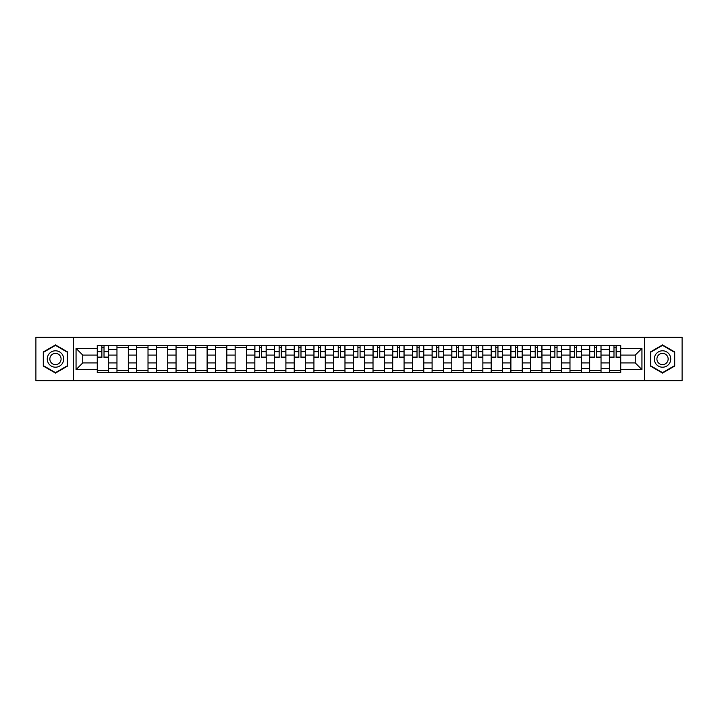 <?xml version="1.0" encoding="UTF-8"?>
<svg xmlns="http://www.w3.org/2000/svg" width="718" height="718" viewBox="0 0 718 718"><rect width="100%" height="100%" fill="white"/><g stroke="black" fill="none" stroke-linecap="round" stroke-linejoin="round"><path stroke-width="1.08" d="M644.477 380.657L682.1 380.657L682.1 337.343L35.9 337.343L35.9 380.657L644.477 380.657L644.477 337.343M116.962 372.57L116.962 349.28L108.624 349.28L108.624 372.57M108.624 349.28L108.624 345.43M116.962 349.28L116.962 345.43M128.325 345.43L128.325 372.57M136.653 372.57L136.653 345.43M148.016 345.43L148.016 372.57M156.353 372.57L156.353 345.43M167.716 345.43L167.716 372.57M176.045 372.57L176.045 345.43M187.416 345.43L187.416 372.57M195.745 372.57L195.745 345.43M207.107 345.43L207.107 372.57M215.445 372.57L215.445 345.43M226.807 345.43L226.807 372.57M235.136 372.57L235.136 345.43M246.498 345.43L246.498 372.57M254.836 372.57L254.836 345.43M266.199 345.43L266.199 372.57M274.536 372.57L274.536 345.43M285.899 345.43L285.899 372.57M294.227 372.57L294.227 345.43M305.59 345.43L305.59 372.57M313.928 372.57L313.928 345.43M325.29 345.43L325.29 372.57M333.619 372.57L333.619 345.43M344.981 345.43L344.981 372.57M353.319 372.57L353.319 345.43M364.681 345.43L364.681 372.57M373.019 372.57L373.019 345.43M384.381 345.43L384.381 372.57M392.71 372.57L392.71 345.43M404.072 345.43L404.072 372.57M412.41 372.57L412.41 345.43M423.773 345.43L423.773 372.57M432.101 372.57L432.101 345.43M443.464 345.43L443.464 372.57M451.801 372.57L451.801 345.43M463.164 345.43L463.164 372.57M471.502 372.57L471.502 345.43M482.864 345.43L482.864 372.57M491.193 372.57L491.193 345.43M502.555 345.43L502.555 372.57M510.893 372.57L510.893 345.43M522.255 345.43L522.255 372.57M530.584 372.57L530.584 345.43M541.955 345.43L541.955 372.57M550.284 372.57L550.284 345.43M561.647 345.43L561.647 372.57M569.984 372.57L569.984 345.43M581.347 345.43L581.347 372.57M589.675 372.57L589.675 345.43M601.038 345.43L601.038 372.57M609.376 372.57L609.376 345.43M609.376 362.913L601.038 362.913M589.675 362.913L581.347 362.913M569.984 362.913L561.647 362.913M550.284 362.913L541.955 362.913M530.584 362.913L522.255 362.913M510.893 362.913L502.555 362.913M491.193 362.913L482.864 362.913M471.502 362.913L463.164 362.913M451.801 362.913L443.464 362.913M432.101 362.913L423.773 362.913M412.41 362.913L404.072 362.913M392.71 362.913L384.381 362.913M373.019 362.913L364.681 362.913M353.319 362.913L344.981 362.913M333.619 362.913L325.29 362.913M313.928 362.913L305.59 362.913M294.227 362.913L285.899 362.913M274.536 362.913L266.199 362.913M254.836 362.913L246.498 362.913M235.136 362.913L226.807 362.913M215.445 362.913L207.107 362.913M195.745 362.913L187.416 362.913M176.045 362.913L167.716 362.913M156.353 362.913L148.016 362.913M136.653 362.913L128.325 362.913M116.962 362.913L108.624 362.913M609.376 355.087L601.038 355.087M589.675 355.087L581.347 355.087M569.984 355.087L561.647 355.087M550.284 355.087L541.955 355.087M530.584 355.087L522.255 355.087M510.893 355.087L502.555 355.087M491.193 355.087L482.864 355.087M471.502 355.087L463.164 355.087M451.801 355.087L443.464 355.087M432.101 355.087L423.773 355.087M412.41 355.087L404.072 355.087M392.71 355.087L384.381 355.087M373.019 355.087L364.681 355.087M353.319 355.087L344.981 355.087M333.619 355.087L325.29 355.087M313.928 355.087L305.59 355.087M294.227 355.087L285.899 355.087M274.536 355.087L266.199 355.087M254.836 355.087L246.498 355.087M235.136 355.087L226.807 355.087M215.445 355.087L207.107 355.087M195.745 355.087L187.416 355.087M176.045 355.087L167.716 355.087M156.353 355.087L148.016 355.087M136.653 355.087L128.325 355.087M116.962 355.087L108.624 355.087M82.741 362.913L97.262 362.913L97.262 355.087L82.741 355.087L82.741 362.913L76.054 369.608L76.054 348.392L97.262 348.392L97.262 355.087M620.738 355.087L620.738 362.913L635.259 362.913L635.259 355.087L620.738 355.087L620.738 345.43L97.262 345.43L97.262 348.392M620.738 348.392L641.946 348.392L641.946 369.608L620.738 369.608L620.738 362.913M97.262 362.913L97.262 372.57L620.738 372.57L620.738 369.608M97.262 369.608L76.054 369.608M73.523 380.657L73.523 337.343M67.654 351.964L55.474 344.927L43.286 351.964L43.286 366.036L55.474 373.073L67.654 366.036L67.654 351.964M674.714 351.964L662.526 344.927L650.346 351.964L650.346 366.036L662.526 373.073L674.714 366.036L674.714 351.964M108.624 370.676L97.262 370.676M101.875 347.324L104.02 347.324M128.325 370.676L116.962 370.676M116.962 347.324L128.325 347.324M148.016 370.676L136.653 370.676M136.653 347.324L148.016 347.324M167.716 370.676L156.353 370.676M156.353 347.324L167.716 347.324M187.416 370.676L176.045 370.676M176.045 347.324L187.416 347.324M207.107 370.676L195.745 370.676M195.745 347.324L207.107 347.324M226.807 370.676L215.445 370.676M215.445 347.324L226.807 347.324M246.498 370.676L235.136 370.676M235.136 347.324L246.498 347.324M266.199 370.676L254.836 370.676M259.44 347.324L261.594 347.324M285.899 370.676L274.536 370.676M279.14 347.324L281.285 347.324M305.59 370.676L294.227 370.676M298.841 347.324L300.986 347.324M325.29 370.676L313.928 370.676M318.532 347.324L320.677 347.324M344.981 370.676L333.619 370.676M338.232 347.324L340.377 347.324M364.681 370.676L353.319 370.676M357.923 347.324L360.077 347.324M384.381 370.676L373.019 370.676M377.623 347.324L379.768 347.324M404.072 370.676L392.71 370.676M397.323 347.324L399.468 347.324M423.773 370.676L412.41 370.676M417.014 347.324L419.159 347.324M443.464 370.676L432.101 370.676M436.715 347.324L438.86 347.324M463.164 370.676L451.801 370.676M456.406 347.324L458.56 347.324M482.864 370.676L471.502 370.676M476.106 347.324L478.251 347.324M502.555 370.676L491.193 370.676M495.806 347.324L497.951 347.324M522.255 370.676L510.893 370.676M515.497 347.324L517.642 347.324M541.955 370.676L530.584 370.676M535.197 347.324L537.342 347.324M561.647 370.676L550.284 370.676M554.888 347.324L557.042 347.324M581.347 370.676L569.984 370.676M574.588 347.324L576.734 347.324M601.038 370.676L589.675 370.676M594.289 347.324L596.434 347.324M620.738 370.676L609.376 370.676M613.98 347.324L616.125 347.324M76.054 348.392L82.741 355.087M635.259 362.913L641.946 369.608M635.259 355.087L641.946 348.392M104.02 357.546L104.02 345.555L108.562 345.555L108.562 357.546L104.02 357.546M101.875 347.198L104.02 347.198M105.851 345.555L97.325 345.555L97.325 357.546L101.875 357.546L101.875 345.555L100.044 345.555M48.366 363.102A8.203 8.203 0 0 0 59.576 366.108A8.203 8.203 0 0 0 62.574 354.898A8.203 8.203 0 0 0 51.364 351.892A8.203 8.203 0 0 0 48.366 363.102M50.601 361.809A5.618 5.618 0 0 0 58.284 363.864A5.618 5.618 0 0 0 60.339 356.191A5.618 5.618 0 0 0 52.665 354.136A5.618 5.618 0 0 0 50.601 361.809M55.474 345.367L67.277 352.188L67.277 365.812L55.474 372.633L43.663 365.812L43.663 352.188L55.474 345.367M655.426 363.102A8.203 8.203 0 0 0 666.636 366.108A8.203 8.203 0 0 0 669.634 354.898A8.203 8.203 0 0 0 658.424 351.892A8.203 8.203 0 0 0 655.426 363.102M657.661 361.809A5.618 5.618 0 0 0 665.335 363.864A5.618 5.618 0 0 0 667.399 356.191A5.618 5.618 0 0 0 659.716 354.136A5.618 5.618 0 0 0 657.661 361.809M662.526 345.367L674.337 352.188L674.337 365.812L662.526 372.633L650.723 365.812L650.723 352.188L662.526 345.367M261.594 357.546L261.594 345.555L266.136 345.555L266.136 357.546L261.594 357.546M259.44 347.198L261.594 347.198M263.425 345.555L254.899 345.555L254.899 357.546L259.44 357.546L259.44 345.555L257.609 345.555M281.285 357.546L281.285 345.555L285.836 345.555L285.836 357.546L281.285 357.546M279.14 347.198L281.285 347.198M283.116 345.555L274.599 345.555L274.599 357.546L279.14 357.546L279.14 345.555L277.31 345.555M300.986 357.546L300.986 345.555L305.527 345.555L305.527 357.546L300.986 357.546M298.841 347.198L300.986 347.198M302.816 345.555L294.29 345.555L294.29 357.546L298.841 357.546L298.841 345.555L297.01 345.555M320.677 357.546L320.677 345.555L325.227 345.555L325.227 357.546L320.677 357.546M318.532 347.198L320.677 347.198M322.508 345.555L313.99 345.555L313.99 357.546L318.532 357.546L318.532 345.555L316.701 345.555M340.377 357.546L340.377 345.555L344.918 345.555L344.918 357.546L340.377 357.546M338.232 347.198L340.377 347.198M342.208 345.555L333.682 345.555L333.682 357.546L338.232 357.546L338.232 345.555L336.401 345.555M360.077 357.546L360.077 345.555L364.618 345.555L364.618 357.546L360.077 357.546M357.923 347.198L360.077 347.198M361.908 345.555L353.382 345.555L353.382 357.546L357.923 357.546L357.923 345.555L356.092 345.555M379.768 357.546L379.768 345.555L384.318 345.555L384.318 357.546L379.768 357.546M377.623 347.198L379.768 347.198M381.599 345.555L373.082 345.555L373.082 357.546L377.623 357.546L377.623 345.555L375.792 345.555M399.468 357.546L399.468 345.555L404.01 345.555L404.01 357.546L399.468 357.546M397.323 347.198L399.468 347.198M401.299 345.555L392.773 345.555L392.773 357.546L397.323 357.546L397.323 345.555L395.492 345.555M419.159 357.546L419.159 345.555L423.71 345.555L423.71 357.546L419.159 357.546M417.014 347.198L419.159 347.198M420.99 345.555L412.473 345.555L412.473 357.546L417.014 357.546L417.014 345.555L415.183 345.555M438.86 357.546L438.86 345.555L443.401 345.555L443.401 357.546L438.86 357.546M436.715 347.198L438.86 347.198M440.69 345.555L432.164 345.555L432.164 357.546L436.715 357.546L436.715 345.555L434.884 345.555M458.56 357.546L458.56 345.555L463.101 345.555L463.101 357.546L458.56 357.546M456.406 347.198L458.56 347.198M460.391 345.555L451.864 345.555L451.864 357.546L456.406 357.546L456.406 345.555L454.575 345.555M478.251 357.546L478.251 345.555L482.801 345.555L482.801 357.546L478.251 357.546M476.106 347.198L478.251 347.198M480.082 345.555L471.564 345.555L471.564 357.546L476.106 357.546L476.106 345.555L474.275 345.555M497.951 357.546L497.951 345.555L502.492 345.555L502.492 357.546L497.951 357.546M495.806 347.198L497.951 347.198M499.782 345.555L491.256 345.555L491.256 357.546L495.806 357.546L495.806 345.555L493.975 345.555M517.642 357.546L517.642 345.555L522.192 345.555L522.192 357.546L517.642 357.546M515.497 347.198L517.642 347.198M519.473 345.555L510.956 345.555L510.956 357.546L515.497 357.546L515.497 345.555L513.666 345.555M537.342 357.546L537.342 345.555L541.884 345.555L541.884 357.546L537.342 357.546M535.197 347.198L537.342 347.198M539.173 345.555L530.647 345.555L530.647 357.546L535.197 357.546L535.197 345.555L533.366 345.555M557.042 357.546L557.042 345.555L561.584 345.555L561.584 357.546L557.042 357.546M554.888 347.198L557.042 347.198M558.873 345.555L550.347 345.555L550.347 357.546L554.888 357.546L554.888 345.555L553.066 345.555M576.734 357.546L576.734 345.555L581.284 345.555L581.284 357.546L576.734 357.546M574.588 347.198L576.734 347.198M578.564 345.555L570.047 345.555L570.047 357.546L574.588 357.546L574.588 345.555L572.758 345.555M596.434 357.546L596.434 345.555L600.975 345.555L600.975 357.546L596.434 357.546M594.289 347.198L596.434 347.198M598.265 345.555L589.738 345.555L589.738 357.546L594.289 357.546L594.289 345.555L592.458 345.555M616.125 357.546L616.125 345.555L620.675 345.555L620.675 357.546L616.125 357.546M613.98 347.198L616.125 347.198M617.956 345.555L609.438 345.555L609.438 357.546L613.98 357.546L613.98 345.555L612.149 345.555M589.675 349.28L581.347 349.28M569.984 349.28L561.647 349.28M550.284 349.28L541.955 349.28M530.584 349.28L522.255 349.28M510.893 349.28L502.555 349.28M491.193 349.28L482.864 349.28M471.502 349.28L463.164 349.28M451.801 349.28L443.464 349.28M432.101 349.28L423.773 349.28M412.41 349.28L404.072 349.28M392.71 349.28L384.381 349.28M373.019 349.28L364.681 349.28M353.319 349.28L344.981 349.28M333.619 349.28L325.29 349.28M313.928 349.28L305.59 349.28M294.227 349.28L285.899 349.28M274.536 349.28L266.199 349.28M254.836 349.28L246.498 349.28M235.136 349.28L226.807 349.28M215.445 349.28L207.107 349.28M195.745 349.28L187.416 349.28M176.045 349.28L167.716 349.28M156.353 349.28L148.016 349.28M136.653 349.28L128.325 349.28M609.376 349.28L601.038 349.28M589.675 368.72L581.347 368.72M569.984 368.72L561.647 368.72M550.284 368.72L541.955 368.72M530.584 368.72L522.255 368.72M510.893 368.72L502.555 368.72M491.193 368.72L482.864 368.72M471.502 368.72L463.164 368.72M451.801 368.72L443.464 368.72M432.101 368.72L423.773 368.72M412.41 368.72L404.072 368.72M392.71 368.72L384.381 368.72M373.019 368.72L364.681 368.72M353.319 368.72L344.981 368.72M333.619 368.72L325.29 368.72M313.928 368.72L305.59 368.72M294.227 368.72L285.899 368.72M274.536 368.72L266.199 368.72M254.836 368.72L246.498 368.72M235.136 368.72L226.807 368.72M215.445 368.72L207.107 368.72M195.745 368.72L187.416 368.72M176.045 368.72L167.716 368.72M156.353 368.72L148.016 368.72M136.653 368.72L128.325 368.72M116.962 368.72L108.624 368.72M609.376 368.72L601.038 368.72M104.02 357.115L108.562 357.115M104.02 351.685L108.562 351.685M97.325 357.115L101.875 357.115M97.325 351.685L101.875 351.685M261.594 357.115L266.136 357.115M261.594 351.685L266.136 351.685M254.899 357.115L259.44 357.115M254.899 351.685L259.44 351.685M281.285 357.115L285.836 357.115M281.285 351.685L285.836 351.685M274.599 357.115L279.14 357.115M274.599 351.685L279.14 351.685M300.986 357.115L305.527 357.115M300.986 351.685L305.527 351.685M294.29 357.115L298.841 357.115M294.29 351.685L298.841 351.685M320.677 357.115L325.227 357.115M320.677 351.685L325.227 351.685M313.99 357.115L318.532 357.115M313.99 351.685L318.532 351.685M340.377 357.115L344.918 357.115M340.377 351.685L344.918 351.685M333.682 357.115L338.232 357.115M333.682 351.685L338.232 351.685M360.077 357.115L364.618 357.115M360.077 351.685L364.618 351.685M353.382 357.115L357.923 357.115M353.382 351.685L357.923 351.685M379.768 357.115L384.318 357.115M379.768 351.685L384.318 351.685M373.082 357.115L377.623 357.115M373.082 351.685L377.623 351.685M399.468 357.115L404.01 357.115M399.468 351.685L404.01 351.685M392.773 357.115L397.323 357.115M392.773 351.685L397.323 351.685M419.159 357.115L423.71 357.115M419.159 351.685L423.71 351.685M412.473 357.115L417.014 357.115M412.473 351.685L417.014 351.685M438.86 357.115L443.401 357.115M438.86 351.685L443.401 351.685M432.164 357.115L436.715 357.115M432.164 351.685L436.715 351.685M458.56 357.115L463.101 357.115M458.56 351.685L463.101 351.685M451.864 357.115L456.406 357.115M451.864 351.685L456.406 351.685M478.251 357.115L482.801 357.115M478.251 351.685L482.801 351.685M471.564 357.115L476.106 357.115M471.564 351.685L476.106 351.685M497.951 357.115L502.492 357.115M497.951 351.685L502.492 351.685M491.256 357.115L495.806 357.115M491.256 351.685L495.806 351.685M517.642 357.115L522.192 357.115M517.642 351.685L522.192 351.685M510.956 357.115L515.497 357.115M510.956 351.685L515.497 351.685M537.342 357.115L541.884 357.115M537.342 351.685L541.884 351.685M530.647 357.115L535.197 357.115M530.647 351.685L535.197 351.685M557.042 357.115L561.584 357.115M557.042 351.685L561.584 351.685M550.347 357.115L554.888 357.115M550.347 351.685L554.888 351.685M576.734 357.115L581.284 357.115M576.734 351.685L581.284 351.685M570.047 357.115L574.588 357.115M570.047 351.685L574.588 351.685M596.434 357.115L600.975 357.115M596.434 351.685L600.975 351.685M589.738 357.115L594.289 357.115M589.738 351.685L594.289 351.685M616.125 357.115L620.675 357.115M616.125 351.685L620.675 351.685M609.438 357.115L613.98 357.115M609.438 351.685L613.98 351.685"/></g></svg>
